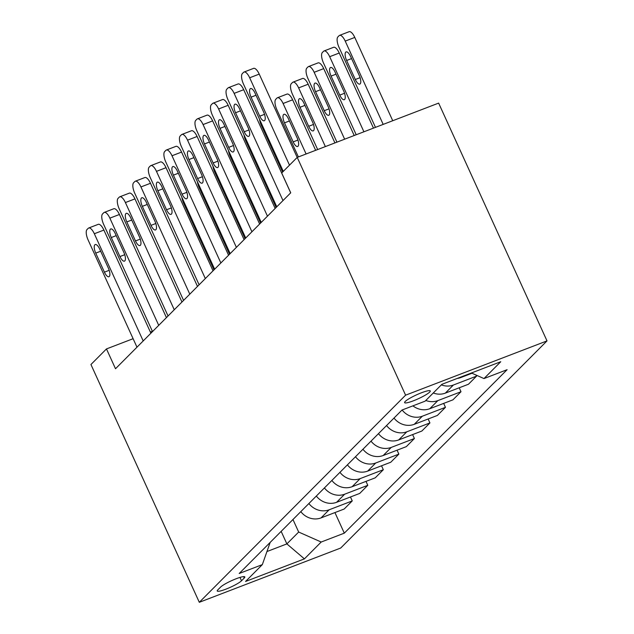 <?xml version="1.0" encoding="UTF-8"?>
<svg xmlns="http://www.w3.org/2000/svg" width="634" height="634" viewBox="0 0 634 634"><rect width="100%" height="100%" fill="white"/><g stroke="black" fill="none" stroke-linecap="round" stroke-linejoin="round"><path stroke-width="0.95" d="M405.205 401.488A14.099 2.14 155.5 0 0 404.603 402.638A14.099 2.14 155.5 0 0 415.864 399.816A14.099 2.14 155.5 0 0 429.662 392.097A14.099 2.14 155.5 0 0 430.264 390.94A14.099 2.14 155.5 0 0 419.011 393.762A14.099 2.14 155.5 0 0 405.205 401.488M405.594 395.172L297.227 157.391L438.641 103.112L547.007 340.894L340.72 548.022L199.306 602.3L405.594 395.172L547.007 340.894M133.108 338.699L106.472 348.922L115.507 368.742L290.729 192.807L281.694 172.987L297.227 157.391M241.514 580.784L244.248 578.034A13.663 2.076 155.5 0 0 244.827 576.916A13.663 2.076 155.5 0 0 233.922 579.65A13.663 2.076 155.5 0 0 220.553 587.132L217.819 589.874A13.663 2.076 155.5 0 0 217.232 590.991A13.663 2.076 155.5 0 0 228.137 588.257A13.663 2.076 155.5 0 0 241.514 580.784L239.985 577.423M267.223 551.437L286.869 543.901L298.677 532.045L321.192 542.03L344.31 533.154L507.105 369.693L483.98 378.569L471.403 372.99M321.192 542.03L304.415 558.879L245.556 581.465L262.333 564.625L270.171 542.411M483.98 378.569L500.757 361.729L441.898 384.315L425.121 401.163L401.996 410.039L239.208 573.493L262.333 564.625M106.472 348.922L90.939 364.518L199.306 602.3M152.382 331.305L150.377 332.073M281.163 531.371L286.869 543.901L304.415 558.879M292.963 519.515L298.677 532.045M344.31 533.154L334.934 512.573M300.801 511.646A17.625 16.159 44.9 0 0 321.058 517.899L344.183 509.023L352.258 500.915L350.467 496.977M441.343 384.878A17.625 16.159 44.9 0 0 453.405 385.012L476.53 376.136L476.031 375.051M476.53 376.136L468.455 384.244L445.33 393.12A17.625 16.159 44.9 0 1 433.268 392.985M425.81 400.474A17.625 16.159 44.9 0 0 437.872 400.609L460.997 391.733L459.198 387.794M460.997 391.733L452.922 399.848L429.797 408.716A17.625 16.159 44.9 0 1 412.908 405.847M402.114 409.992A17.625 16.159 44.9 0 0 422.339 416.205L445.464 407.329L443.665 403.398M445.464 407.329L437.381 415.444L414.264 424.312A17.625 16.159 44.9 0 1 394.007 418.06M386.55 425.549A17.625 16.159 44.9 0 0 406.806 431.802L429.931 422.926L428.132 418.995M429.931 422.926L421.848 431.041L398.731 439.917A17.625 16.159 44.9 0 1 378.474 433.664M371.017 441.145A17.625 16.159 44.9 0 0 391.273 447.398L414.398 438.522L412.599 434.591M414.398 438.522L406.315 446.637L383.198 455.513A17.625 16.159 44.9 0 1 362.941 449.26M355.484 456.742A17.625 16.159 44.9 0 0 375.74 462.994L398.857 454.126L397.066 450.188M398.857 454.126L390.782 462.234L367.657 471.11A17.625 16.159 44.9 0 1 347.408 464.857M339.951 472.338A17.625 16.159 44.9 0 0 360.207 478.591L383.324 469.723L381.533 465.784M383.324 469.723L375.249 477.83L352.124 486.706A17.625 16.159 44.9 0 1 331.867 480.453M324.418 487.942A17.625 16.159 44.9 0 0 344.674 494.195L367.791 485.319L366 481.38M367.791 485.319L359.716 493.426L336.591 502.302A17.625 16.159 44.9 0 1 316.334 496.05M308.885 503.539A17.625 16.159 44.9 0 0 329.133 509.791L352.258 500.915M457.209 378.443A17.625 16.159 44.9 0 0 460.863 377.523L471.989 373.252M136.976 347.186L88.118 239.985A8.813 3.257 -111 0 1 86.993 229.563L88.237 228.311A8.813 3.257 -111 0 1 88.689 228.01A8.813 3.257 -111 0 1 94.331 233.74L143.189 340.941M150.892 333.207L103.889 230.079L94.331 233.74M95.742 253.124A7.053 2.607 69 0 1 95.203 244.55A7.053 2.607 69 0 1 99.72 249.13L108.39 268.158A7.053 2.607 69 0 1 108.921 276.733A7.053 2.607 69 0 1 104.412 272.152L95.742 253.124L100.671 251.23M88.689 228.01L98.246 224.341A8.813 3.257 69 0 1 103.889 230.079M213.999 269.846L183.67 203.308A8.813 3.257 -111 0 1 181.887 197.325M152.509 331.582L103.651 224.388A8.813 3.257 -111 0 1 102.526 213.967L103.77 212.715A8.813 3.257 -111 0 1 104.222 212.414A8.813 3.257 -111 0 1 109.864 218.144L158.722 325.345M166.425 317.61L119.422 214.482L109.864 218.144M111.275 237.528A7.053 2.607 69 0 1 110.736 228.953A7.053 2.607 69 0 1 115.253 233.534L123.923 252.562A7.053 2.607 69 0 1 124.454 261.137A7.053 2.607 69 0 1 119.945 256.548L111.275 237.528L116.204 235.634M104.222 212.414L113.779 208.744A8.813 3.257 69 0 1 119.422 214.482M168.042 315.986L119.192 208.792A8.813 3.257 -111 0 1 118.059 198.371L119.303 197.119A8.813 3.257 -111 0 1 119.755 196.817A8.813 3.257 -111 0 1 125.405 202.547L174.255 309.749M181.958 302.014L134.955 198.886L125.405 202.547M126.808 221.932A7.053 2.607 69 0 1 126.269 213.357A7.053 2.607 69 0 1 130.786 217.938L139.456 236.957A7.053 2.607 69 0 1 139.995 245.54A7.053 2.607 69 0 1 135.478 240.952L126.808 221.932L131.745 220.038M119.755 196.817L129.312 193.148A8.813 3.257 69 0 1 134.955 198.886M183.575 300.389L134.725 193.188A8.813 3.257 -111 0 1 133.592 182.766L134.836 181.522A8.813 3.257 -111 0 1 135.296 181.221A8.813 3.257 -111 0 1 140.938 186.951L189.788 294.152M197.491 286.417L150.488 183.281L140.938 186.951M142.341 206.335A7.053 2.607 69 0 1 141.802 197.76A7.053 2.607 69 0 1 146.319 202.341L154.989 221.361A7.053 2.607 69 0 1 155.528 229.944A7.053 2.607 69 0 1 151.011 225.355L142.341 206.335L147.278 204.441M135.296 181.221L144.845 177.552A8.813 3.257 69 0 1 150.488 183.281M229.532 254.25L199.203 187.712A8.813 3.257 -111 0 1 197.42 181.728M245.065 238.653L214.736 172.115A8.813 3.257 -111 0 1 212.953 166.124M260.598 223.057L230.269 156.519A8.813 3.257 -111 0 1 228.486 150.527M199.108 284.793L150.258 177.591A8.813 3.257 -111 0 1 149.125 167.17L150.369 165.926A8.813 3.257 -111 0 1 150.829 165.625A8.813 3.257 -111 0 1 156.471 171.354L205.321 278.556M213.024 270.821L166.021 167.685L156.471 171.354M157.874 190.739A7.053 2.607 69 0 1 157.335 182.156A7.053 2.607 69 0 1 161.852 186.745L170.522 205.765A7.053 2.607 69 0 1 171.061 214.347A7.053 2.607 69 0 1 166.544 209.759L157.874 190.739L162.811 188.845M150.829 165.625L160.378 161.955A8.813 3.257 69 0 1 166.021 167.685M276.131 207.461L245.81 140.922A8.813 3.257 -111 0 1 244.019 134.931M214.641 269.196L165.791 161.995A8.813 3.257 -111 0 1 164.666 151.574L165.902 150.329A8.813 3.257 -111 0 1 166.362 150.028A8.813 3.257 -111 0 1 172.004 155.758L220.854 262.959M228.557 255.225L181.554 152.089L172.004 155.758M173.407 175.142A7.053 2.607 69 0 1 172.868 166.56A7.053 2.607 69 0 1 177.385 171.148L186.055 190.168A7.053 2.607 69 0 1 186.594 198.751A7.053 2.607 69 0 1 182.077 194.162L173.407 175.142L178.344 173.248M166.362 150.028L175.911 146.359A8.813 3.257 69 0 1 181.554 152.089M282.629 172.044L261.343 125.326A8.813 3.257 -111 0 1 259.552 119.335M230.174 253.6L181.324 146.399A8.813 3.257 -111 0 1 180.199 135.977L181.435 134.733A8.813 3.257 -111 0 1 181.895 134.432A8.813 3.257 -111 0 1 187.537 140.162L236.387 247.363M244.09 239.628L197.095 136.492L187.537 140.162M188.94 159.546A7.053 2.607 69 0 1 188.401 150.963A7.053 2.607 69 0 1 192.918 155.552L201.588 174.572A7.053 2.607 69 0 1 202.127 183.155A7.053 2.607 69 0 1 197.61 178.566L188.94 159.546L193.877 157.652M181.895 134.432L191.444 130.762A8.813 3.257 69 0 1 197.095 136.492M245.707 238.004L196.857 130.802A8.813 3.257 -111 0 1 195.732 120.381L196.976 119.137A8.813 3.257 -111 0 1 197.428 118.835A8.813 3.257 -111 0 1 203.07 124.565L251.92 231.767M259.623 224.032L212.628 120.896L203.07 124.565M204.473 143.95A7.053 2.607 69 0 1 203.942 135.367A7.053 2.607 69 0 1 208.451 139.956L217.121 158.975A7.053 2.607 69 0 1 217.66 167.55A7.053 2.607 69 0 1 213.143 162.97L204.473 143.95L209.41 142.056M197.428 118.835L206.985 115.166A8.813 3.257 69 0 1 212.628 120.896M261.248 222.407L212.39 115.206A8.813 3.257 -111 0 1 211.265 104.784L212.509 103.532A8.813 3.257 -111 0 1 212.961 103.231A8.813 3.257 -111 0 1 218.603 108.969L267.461 216.17M275.156 208.435L228.161 105.299L218.603 108.969M220.006 128.345A7.053 2.607 69 0 1 219.475 119.771A7.053 2.607 69 0 1 223.984 124.359L232.654 143.379A7.053 2.607 69 0 1 233.193 151.954A7.053 2.607 69 0 1 228.676 147.373L220.006 128.345L224.943 126.459M212.961 103.231L222.518 99.57A8.813 3.257 69 0 1 228.161 105.299M276.781 206.811L227.923 99.609A8.813 3.257 -111 0 1 226.798 89.188L228.042 87.936A8.813 3.257 -111 0 1 228.494 87.635A8.813 3.257 -111 0 1 234.136 93.372L282.994 200.566M290.689 192.839L243.694 89.703L234.136 93.372M235.547 112.749A7.053 2.607 69 0 1 235.008 104.174A7.053 2.607 69 0 1 239.517 108.763L248.187 127.783A7.053 2.607 69 0 1 248.726 136.358A7.053 2.607 69 0 1 244.209 131.777L235.547 112.749L240.476 110.855M228.494 87.635L238.051 83.973A8.813 3.257 69 0 1 243.694 89.703M315.653 150.321L292.639 99.823A8.813 3.257 69 0 0 286.996 94.086L277.446 97.755A8.813 3.257 -111 0 0 276.987 98.056L275.75 99.308A8.813 3.257 -111 0 0 276.876 109.73L298.392 156.947M277.446 97.755A8.813 3.257 -111 0 1 283.089 103.485L306.103 153.983M284.492 122.869L293.162 141.889A7.053 2.607 -111 0 0 297.679 146.478A7.053 2.607 -111 0 0 297.14 137.903L288.47 118.875A7.053 2.607 -111 0 0 283.953 114.294A7.053 2.607 -111 0 0 284.492 122.869L289.429 120.975M334.926 142.919L308.172 84.227A8.813 3.257 69 0 0 302.529 78.489L292.979 82.158A8.813 3.257 -111 0 0 292.52 82.46L291.283 83.704A8.813 3.257 -111 0 0 292.409 94.133L317.666 149.545M292.979 82.158A8.813 3.257 -111 0 1 298.622 87.888L325.369 146.589M300.025 107.273L308.695 126.293A7.053 2.607 -111 0 0 313.212 130.881A7.053 2.607 -111 0 0 312.673 122.299L304.003 103.279A7.053 2.607 -111 0 0 299.486 98.698A7.053 2.607 -111 0 0 300.025 107.273L304.962 105.379M354.2 135.525L323.712 68.623A8.813 3.257 69 0 0 318.07 62.893L308.512 66.562A8.813 3.257 -111 0 0 308.053 66.863L306.816 68.107A8.813 3.257 -111 0 0 307.942 78.529L336.931 142.151M308.512 66.562A8.813 3.257 -111 0 1 314.155 72.292L344.642 139.195M315.558 91.676L324.228 110.696A7.053 2.607 -111 0 0 328.745 115.285A7.053 2.607 -111 0 0 328.206 106.702L319.536 87.682A7.053 2.607 -111 0 0 315.027 83.102A7.053 2.607 -111 0 0 315.558 91.676L320.495 89.782M373.466 128.131L339.245 53.026A8.813 3.257 69 0 0 333.603 47.296L324.045 50.966A8.813 3.257 -111 0 0 323.594 51.267L322.349 52.511A8.813 3.257 -111 0 0 323.475 62.932L356.205 134.757M324.045 50.966A8.813 3.257 -111 0 1 329.688 56.695L363.916 131.801M331.091 76.08L339.761 95.1A7.053 2.607 -111 0 0 344.278 99.689A7.053 2.607 -111 0 0 343.739 91.106L335.069 72.086A7.053 2.607 -111 0 0 330.56 67.497A7.053 2.607 -111 0 0 331.091 76.08L336.028 74.186M283.279 171.394L243.456 84.013A8.813 3.257 -111 0 1 242.331 73.592L243.575 72.339A8.813 3.257 -111 0 1 244.027 72.038A8.813 3.257 -111 0 1 249.669 77.776L289.492 165.157M297.195 157.422L259.227 74.107L249.669 77.776M251.08 97.153A7.053 2.607 69 0 1 250.541 88.578A7.053 2.607 69 0 1 255.05 93.158L263.72 112.186A7.053 2.607 69 0 1 264.259 120.761A7.053 2.607 69 0 1 259.75 116.18L251.08 97.153L256.009 95.258M244.027 72.038L253.584 68.377A8.813 3.257 69 0 1 259.227 74.107M392.739 120.737L354.778 37.43A8.813 3.257 69 0 0 349.136 31.7L339.578 35.369A8.813 3.257 -111 0 0 339.127 35.67L337.882 36.915A8.813 3.257 -111 0 0 339.008 47.336L375.479 127.363M339.578 35.369A8.813 3.257 -111 0 1 345.221 41.099L383.182 124.399M346.632 60.484L355.294 79.504A7.053 2.607 -111 0 0 359.811 84.092A7.053 2.607 -111 0 0 359.272 75.509L350.602 56.489A7.053 2.607 -111 0 0 346.093 51.901A7.053 2.607 -111 0 0 346.632 60.484L351.561 58.59M329.133 509.791L321.058 517.899M344.674 494.195L336.591 502.302M360.207 478.591L352.124 486.706M375.74 462.994L367.657 471.11M391.273 447.398L383.198 455.513M406.806 431.802L398.731 439.917M422.339 416.205L414.264 424.312M437.872 400.609L429.797 408.716M453.405 385.012L445.33 393.12M461.647 376.739L460.863 377.523M243.607 576.623L244.248 578.034M104.412 272.152L109.214 270.306M119.945 256.548L124.747 254.709M135.478 240.952L140.28 239.113M151.011 225.355L155.813 223.517M166.544 209.759L171.346 207.92M182.077 194.162L186.879 192.316M197.61 178.566L202.412 176.72M213.143 162.97L217.945 161.123M228.676 147.373L233.478 145.527M244.209 131.777L249.011 129.93M283.089 103.485L292.639 99.823M297.964 140.051L293.162 141.889M298.622 87.888L308.172 84.227M313.497 124.454L308.695 126.293M314.155 72.292L323.712 68.623M329.03 108.858L324.228 110.696M329.688 56.695L339.245 53.026M344.563 93.261L339.761 95.1M259.75 116.18L264.544 114.334M345.221 41.099L354.778 37.43M360.096 77.657L355.294 79.504"/></g></svg>
